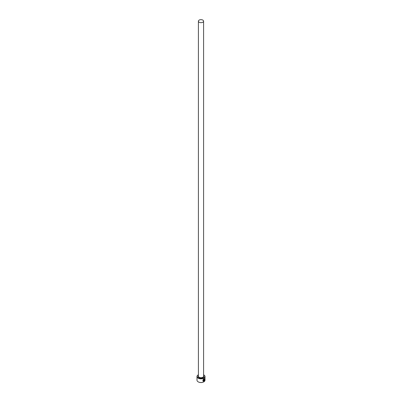 <?xml version="1.0" encoding="UTF-8"?>
<svg xmlns="http://www.w3.org/2000/svg" width="402" height="402" viewBox="0 0 402 402"><rect width="100%" height="100%" fill="white"/><g stroke="black" fill="none" stroke-linecap="round" stroke-linejoin="round"><path stroke-width="0.6" d="M203.442 381.001C202.608 380.573 202.714 379.93 203.759 379.066L204.296 378.996M204.377 380.176L204.327 379.011L203.814 379.101C202.769 379.96 202.663 380.609 203.502 381.031L203.502 379.719A4 2.306 0 0 0 203.713 379.614L203.713 381.217L203.02 381.181L203.814 378.87L204.432 378.749L204.377 380.176M202.995 381.166L203.713 381.217M204.1 380.689L204.377 380.503L203.914 381.101L203.914 379.845L204.186 379.312L204.427 379.453A4 2.306 180 0 1 204.271 379.594L204.1 380.689L204.216 379.558M198.402 374.785A3.839 2.216 0 0 0 198.286 374.845A3.839 2.216 0 0 0 198.286 377.981A3.839 2.216 0 0 0 203.713 377.981A3.839 2.216 0 0 0 203.713 374.845L203.829 374.91A4 2.306 180 0 1 205 376.543A4 2.306 180 0 1 202.533 378.679A4 2.306 180 0 1 198.171 378.176A4 2.306 180 0 1 197 376.543A4 2.306 180 0 1 198.171 374.91A4 2.306 180 0 1 198.231 374.88M203.769 381.865A3.839 2.216 180 0 1 203.713 381.9A3.839 2.216 180 0 1 198.286 381.9L198.171 381.835A4 2.306 0 0 0 203.829 381.835A4 2.306 0 0 0 205 380.202L205 376.543M199.161 22.221A2.598 1.502 0 0 0 201.995 22.547A2.598 1.502 0 0 0 203.598 21.16A2.598 1.502 0 0 0 202.839 20.1A2.598 1.502 0 0 0 200.005 19.773A2.598 1.502 0 0 0 198.402 21.16A2.598 1.502 0 0 0 199.161 22.221M203.141 380.925L203.502 381.031M197 376.543L197 380.202A4 2.306 0 0 0 198.171 381.835L198.286 381.9M203.859 381.071L204.206 380.408M204.427 380.207L204.442 378.769M203.658 381.181L203.658 379.644M203.598 21.16L203.598 376.217A2.598 1.502 180 0 1 201.995 377.604A2.598 1.502 180 0 1 199.161 377.282A2.598 1.502 180 0 1 198.402 376.217L198.402 21.16M203.598 375.754A2.839 1.638 180 0 1 202.603 377.769A2.839 1.638 180 0 1 198.99 377.573A2.839 1.638 180 0 1 198.402 375.754"/></g></svg>
